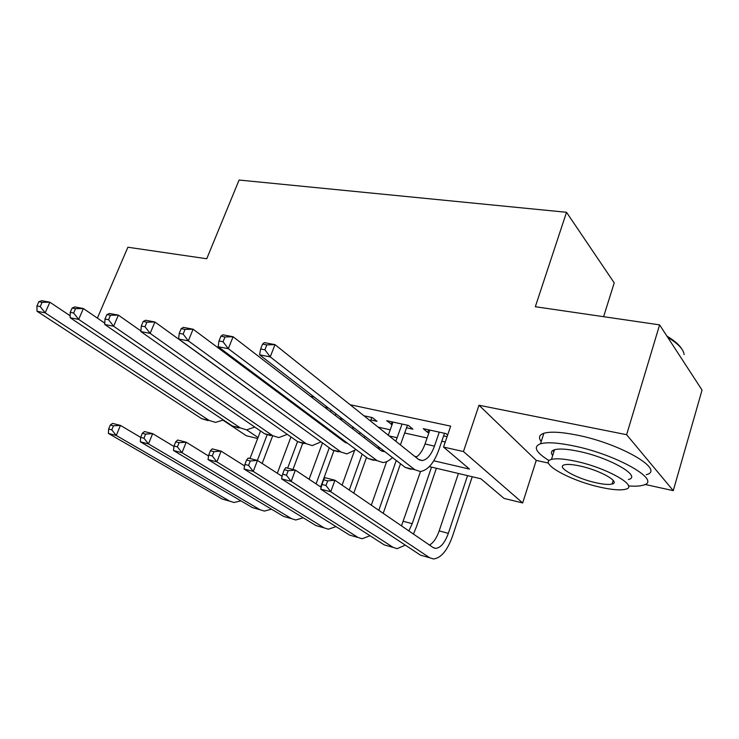 <?xml version="1.0" encoding="UTF-8"?>
<svg xmlns="http://www.w3.org/2000/svg" width="739" height="739" viewBox="0 0 739 739"><rect width="100%" height="100%" fill="white"/><g stroke="black" fill="none" stroke-linecap="round" stroke-linejoin="round"><path stroke-width="1.11" d="M257.643 438.504L246.327 435.751L223.021 420.214M603.606 316.689L614.22 282.861L566.517 212.287L239.085 180.039L206.744 258.752L127.893 247.232L97.382 318.112M566.517 212.287L535.322 306.722L659.604 324.864L702.05 390.072L673.266 490.659L626.626 434.698L479.001 405.24L463.455 451.547L522.676 502.954L504.044 498.419L480.904 478.78L429.341 466.605M479.001 405.24L536.237 460.397L548.56 463.122M645.027 484.424L673.266 490.659M536.237 460.397L522.676 502.954M659.604 324.864L626.626 434.698M288.857 399.448L286.824 399.005M328.449 408.057L324.578 407.217M370.858 419.983L377.01 421.322L372.391 417.609L363.948 415.771M406.542 427.789L412.925 429.183L408.455 425.442L386.654 420.703L392.067 424.62M433.784 460.785L469.477 469.089L443.539 447.077L450.67 426.144L350.138 404.723M314.26 397.083L310.343 396.252M274.271 388.566L272.22 388.123M301.891 410.228L303.905 410.672M339.247 418.505L343.072 419.355M378.165 427.133L390.229 429.812M404.713 433.026L427.105 437.987M441.783 441.238L445.266 442.014M447.631 435.068L445.931 433.59L423.271 428.666L427.678 432.407L428.934 432.684M443.603 435.899L447.086 436.657M443.539 447.077L463.455 451.547M246.641 429.858L258.022 437.525M393.13 458.051L392.123 457.82M340.707 439.132L342.656 439.585M376.973 447.566L379.661 448.194M414.69 456.342L416.676 456.804M428.574 429.812L427.678 432.407M392.113 421.895L391.217 424.435M429.83 430.089L425.027 444.01C422.69 450.541 419.641 454.975 415.891 457.302M439.262 432.139L434.467 446.134C431.216 454.956 427.114 459.769 422.181 460.554L418.394 459.307L274.991 344.633L270.243 356.9L414.801 469.718L420.315 471.519C427.789 470.355 433.969 463.122 438.855 449.811L444.499 433.276M262.557 344.088L264.331 342.619L274.991 344.633L266.825 344.901L262.557 344.088L260.645 348.993L264.913 349.815L266.825 344.901M264.913 349.815L270.243 356.9L259.574 354.812L405.258 467.427L410.819 469.247M259.574 354.812L260.645 348.993M323.645 479.842L321.964 484.451L325.991 485.495L327.673 480.877L323.645 479.842L324.883 477.653L334.933 480.23L330.758 491.758L429.682 557.751L433.46 558.961C440.989 558.121 447.317 550.583 452.462 536.348L472.239 476.738M467.547 475.63L448.333 533.355C444.896 542.805 440.703 547.811 435.724 548.384L433.109 547.544L334.933 480.23L327.673 480.877M458.42 473.477L439.169 530.898C436.666 538.047 433.433 542.768 429.479 545.059M325.991 485.495L330.758 491.758L320.708 489.116L420.436 555.137L429.682 557.751M320.708 489.116L321.964 484.451M609.185 317.511L617.776 318.768M666.92 336.116C674.273 340.503 679.178 344.716 681.635 348.753M684.12 354.563C683.612 349.436 678.153 343.709 667.751 337.39M628.455 485.929C634.875 486.428 639.78 486.188 643.152 485.181C662.874 480.987 616.668 454.383 573.048 445.783C557.723 442.67 546.869 442.005 540.505 443.769C532.874 446.744 535.747 452.36 549.114 460.619M646.237 474.669C666.015 470.124 619.993 443.317 576.42 434.985C561.095 431.964 550.241 431.4 543.849 433.285C539.156 434.883 538.278 437.654 541.197 441.58M552.689 455.529C550.555 452.748 551.165 450.818 554.509 449.746C559.174 448.462 567.072 448.961 578.221 451.252C609.435 457.469 642.505 476.461 628.39 479.546M600.401 487.241C612.077 489.828 620.446 490.502 625.508 489.255C639.586 486.391 606.386 467.547 575.145 461.145C564.005 458.799 556.107 458.226 551.46 459.427C537.733 462.66 570.111 480.729 600.401 487.241M579.819 465.976C572.577 464.434 567.432 464.055 564.393 464.831C555.516 466.872 576.466 478.595 596.087 482.789C603.551 484.424 608.89 484.849 612.104 484.045C621.13 482.17 599.846 470.115 579.819 465.976M552.55 450.651L553.964 451.492M176.224 254.29L181.674 255.084M392.963 422.08L388.308 435.243M402.044 424.047L395.808 441.248M400.409 444.924L407.438 425.221M385.001 451.769L380.807 450.522L233.081 336.735L228.333 348.697L377.195 460.711L382.876 462.54C386.081 462.374 389.268 460.702 392.427 457.515M380.04 447.936L378.59 448.813M220.906 336.199L222.91 334.822L233.081 336.735L224.979 336.975L220.906 336.199L218.984 340.984L223.067 341.769L224.979 336.975M223.067 341.769L228.333 348.697L218.162 346.702L368.022 458.513L373.749 460.351M218.162 346.702L218.984 340.984M352.909 426.957L352.309 428.574M366.221 416.26L365.851 417.286M370.488 420.999L371.763 417.47M360.198 432.592L359.459 434.079M347.653 443.308L344.651 442.07L193.091 329.206L188.343 340.864L341.03 452.046L346.868 453.903L356.059 449.58M343.506 440.222L342.702 440.62M181.157 328.67L183.383 327.368L193.091 329.206L185.046 329.409L181.157 328.67L179.244 333.335L183.133 334.083L185.046 329.409M183.133 334.083L188.343 340.864L178.626 338.97L332.208 449.931L338.074 451.797M364.253 437.765L364.927 436.25M178.626 338.97L179.244 333.335M331.192 410.173L330.573 411.835M335.349 415.512L335.959 413.858M324.874 426.32L324.467 427.04M311.036 434.634L154.894 322.001L150.146 333.391L306.223 443.705L312.191 445.589L321.04 441.867M317.973 421.175L317.641 421.951M143.19 321.483L145.601 320.255L154.894 322.001L146.913 322.186L143.19 321.483L141.278 326.028L145.001 326.749L146.913 322.186M145.001 326.749L150.146 333.391L140.863 331.571L297.725 441.673L303.72 443.557M329.428 430.735L329.797 429.987M140.863 331.571L141.278 326.028M290.085 400.362L289.762 401.194M296.949 405.489L296.635 406.311M301.53 409.96L301.845 409.138M106.887 314.602L104.975 319.045L108.541 319.728L110.444 315.276L106.887 314.602L109.474 313.447L118.36 315.119L113.621 326.241L272.691 435.668L278.788 437.58L287.305 434.356M140.909 330.961L118.36 315.119L110.444 315.276M108.541 319.728L113.621 326.241L104.744 324.504L264.497 433.71L270.622 435.622M104.744 324.504L104.975 319.045M413.424 534.048L416.491 526.676L436.37 468.267M431.53 467.122L412.205 523.683L408.87 530.916M420.5 471.51L401.499 525.863M284.284 469.727L282.594 474.226L286.455 475.232L288.145 470.715L284.284 469.727L285.734 467.648L295.36 470.115L291.175 481.375L393.213 547.433L397.111 548.671L405.323 545.133M321.197 487.287L295.36 470.115L288.145 470.715M286.455 475.232L291.175 481.375L281.55 478.844L384.308 544.911L393.213 547.433M281.55 478.844L282.594 474.226M383.208 513.328L400.501 463.75M396.252 460.462L378.802 510.307M386.626 461.663L371.311 505.171M246.567 460.037L244.886 464.434L248.581 465.394L250.272 460.988L246.567 460.037L248.212 458.06L257.449 460.425L253.255 471.417L358.092 537.493L362.092 538.759L370.036 535.738M282.113 476.359L257.449 460.425L250.272 460.988M248.581 465.394L253.255 471.417L244.027 468.997L349.51 535.064L358.092 537.493M244.027 468.997L244.886 464.434M353.778 493.144L366.535 457.395M362.156 454.134L349.288 490.068M354.397 450.966L342.092 485.135M210.403 450.744L208.721 455.039L212.269 455.963L213.959 451.658L210.403 450.744L212.232 448.869L221.09 451.132L216.897 461.884L324.227 527.905L328.338 529.198L336.023 526.621M244.6 465.949L221.09 451.132L213.959 451.658M212.269 455.963L216.897 461.884L208.038 459.556L315.959 525.568L324.227 527.905M208.038 459.556L208.721 455.039M320.689 486.946L333.834 450.901M329.28 447.816L316.08 483.879M322.472 442.901L309.105 479.241M175.697 441.83L174.007 446.033L177.415 446.91L179.106 442.698L175.697 441.83L177.683 440.038L186.191 442.208L181.997 452.721L291.572 518.667L295.766 519.988L303.212 517.771M208.574 456L186.191 442.208L179.106 442.698M177.415 446.91L181.997 452.721L173.489 450.494L283.591 516.413L291.572 518.667M173.489 450.494L174.007 446.033M72.136 308.024L70.233 312.366L73.641 313.022L75.544 308.671L72.136 308.024L74.879 306.934L83.387 308.532L78.667 319.396L240.378 427.927L246.577 429.858L254.779 427.068M104.799 323.192L83.387 308.532L75.544 308.671M73.641 313.022L78.667 319.396L70.159 317.733L232.48 426.043L238.706 427.973M70.159 317.733L70.233 312.366M292.958 469.496L302.63 443.52M297.558 441.553L287.628 468.138M290.954 436.925L277.31 473.265M142.35 433.257L140.669 437.368L143.948 438.218L145.629 434.098L142.35 433.257L144.484 431.548L152.668 433.645L148.474 443.927L260.063 509.753L264.331 511.083L271.536 509.189M173.961 446.485L152.668 433.645L145.629 434.098M143.948 438.218L148.474 443.927L140.308 441.783L252.35 507.573L260.063 509.753M140.308 441.783L140.669 437.368M38.844 301.715L36.95 305.955L40.22 306.583L42.105 302.334L38.844 301.715L41.726 300.681L49.883 302.223L45.181 312.837L209.202 420.463L215.502 422.403L223.4 419.983M70.187 315.802L49.883 302.223L42.105 302.334M40.22 306.583L45.181 312.837L37.024 311.248L201.581 418.634L207.908 420.583M37.024 311.248L36.95 305.955M262.169 463.473L272.571 436.093M267.056 435.022L257.384 460.406M260.525 430.994L249.985 458.513M110.305 425.027L108.624 429.045L111.774 429.867L113.455 425.83L110.305 425.027L112.568 423.392L120.439 425.405L116.254 435.474L229.626 501.134L233.967 502.492L240.942 500.866M140.669 437.386L120.439 425.405L113.455 425.83M111.774 429.867L116.254 435.474L108.393 433.414L222.18 499.028L229.626 501.134M108.393 433.414L108.624 429.045M434.467 446.134L425.027 444.01M414.801 469.718L405.258 467.427M448.333 533.355L439.169 530.898M397.231 437.747L389.167 435.936M377.195 460.711L368.022 458.513M354.397 428.112L352.632 427.715M341.03 452.046L332.208 449.931M306.223 443.705L297.725 441.673M272.691 435.668L264.497 433.71M412.205 523.683L403.383 521.318M240.378 427.927L232.48 426.043M209.202 420.463L201.581 418.634M422.181 460.554L419.207 459.861M435.724 548.384L433.442 547.756M613.194 480.405L612.104 484.045M554.509 449.746L551.46 459.427M540.505 443.769L543.849 433.285M384.705 451.788L381.647 451.076M347.284 443.031L345.519 442.624"/></g></svg>
